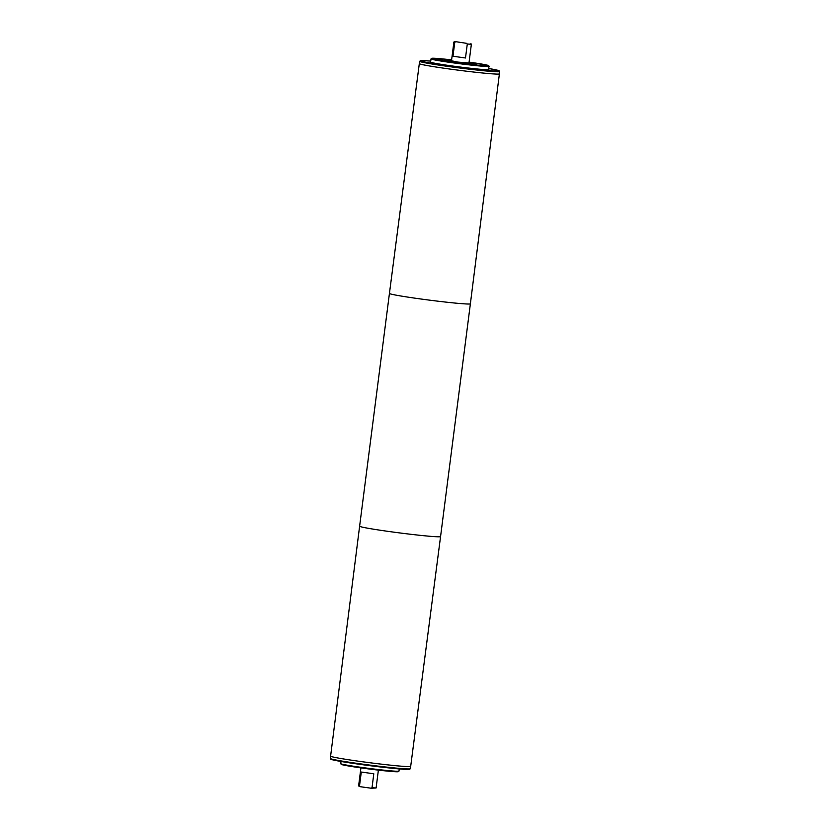 <?xml version="1.0" encoding="UTF-8"?>
<svg xmlns="http://www.w3.org/2000/svg" width="830" height="830" viewBox="0 0 830 830"><rect width="100%" height="100%" fill="white"/><g stroke="black" fill="none" stroke-linecap="round" stroke-linejoin="round"><path stroke-width="1.25" d="M437.42 58.816L439.444 59.158L437.4 58.94M436.694 58.94L441.902 59.459L436.694 58.94M436.539 58.951L442.483 59.532L436.539 58.951M483.817 65.28L480.985 64.937L483.807 65.352M481.473 65.176L486.681 65.695L481.473 65.176M481.317 65.176L487.262 65.767L481.317 65.176M431.019 58.899L430.614 62.105A29.361 1.131 7.3 0 0 451.686 65.902A29.361 1.131 7.3 0 0 488.849 69.564L488.797 65.622L469.085 62.126A28.77 1.11 7.3 0 1 487.49 65.871A28.77 1.11 7.3 0 1 452.329 62.115A28.77 1.11 7.3 0 1 431.683 58.411A28.77 1.11 7.3 0 1 451.613 59.885L436.238 58.38L431.859 58.276L431.019 58.899A29.361 1.131 7.3 0 0 452.101 62.707A29.361 1.131 7.3 0 0 489.254 66.359M360.199 786.695L359.494 786.01L361.289 772.035L373.801 773.778L372.016 787.743L371.166 788.22L360.199 786.695L359.141 786.415L358.633 785.761L359.494 786.01M372.016 787.743L376.104 787.981L378.387 770.115M499.359 73.922A40.359 1.556 -172.7 0 1 448.304 68.838A40.369 1.556 7.3 0 0 499.401 73.87L499.39 73.87A40.369 1.556 -172.7 0 1 497.834 74.098A40.369 1.556 -172.7 0 1 453.678 69.575A40.369 1.556 -172.7 0 1 419.316 63.609L419.316 63.609A40.369 1.556 7.3 0 0 448.304 68.828A40.359 1.556 -172.7 0 1 419.347 63.671M409.128 766.609A40.369 1.556 -172.7 0 1 364.961 762.085A40.369 1.556 -172.7 0 1 330.61 756.13A40.369 1.556 7.3 0 0 330.599 756.13A40.369 1.556 7.3 0 0 359.587 761.359A40.369 1.556 7.3 0 0 410.684 766.391A40.369 1.556 -172.7 0 1 409.128 766.609M466.585 43.336L454.57 41.5L466.585 43.336L467.29 44.021L471.367 44.26L470.859 43.585M467.29 44.021L465.495 57.986L452.983 56.243L454.767 42.278L455.618 41.811M454.57 41.5L453.896 42.019L451.479 60.932L457.797 62.074L468.95 63.173L471.367 44.26M453.896 42.019L454.767 42.278M457.475 62.074L468.971 62.987L457.465 62.074L451.499 60.756L457.465 62.074M456.272 62.084A14.38 0.55 7.3 0 0 474.48 63.879A14.38 0.55 7.3 0 0 469.002 62.738A14.971 0.581 7.3 0 1 475.061 63.952A14.971 0.581 7.3 0 1 456.116 62.084A14.971 0.581 7.3 0 1 445.368 60.154A14.971 0.581 7.3 0 1 451.541 60.466A14.38 0.55 7.3 0 0 445.949 60.227A14.38 0.55 7.3 0 0 456.272 62.084M455.795 62.084A16.144 0.623 7.3 0 0 476.223 64.097A16.144 0.623 7.3 0 0 469.012 62.655A16.144 0.623 7.3 0 1 476.233 64.107L476.223 64.097A16.144 0.623 7.3 0 1 455.795 62.084A16.144 0.623 7.3 0 1 444.206 59.999A16.144 0.623 7.3 0 0 455.795 62.084M451.541 60.414A16.144 0.623 7.3 0 0 444.206 59.999L444.206 59.999A16.144 0.623 7.3 0 1 451.541 60.414M452.983 56.243L465.495 57.986M371.166 788.22L376.094 787.992M410.383 768.715L440.564 536.574A40.805 1.577 -172.7 0 1 438.987 536.803A40.805 1.577 -172.7 0 1 394.343 532.227A40.805 1.577 -172.7 0 1 359.618 526.199L330.309 758.454A40.369 1.556 7.3 0 0 359.286 763.683A40.369 1.556 7.3 0 0 410.383 768.715L408.339 769.452L391.677 768.207L359.369 764.264A39.778 1.536 7.3 0 0 409.294 768.933M330.631 756.192A40.359 1.556 7.3 0 0 359.587 761.359A40.359 1.556 7.3 0 0 410.643 766.443M331.305 758.942A39.778 1.536 7.3 0 0 359.369 764.264L341.867 761.608L330.796 759.232L330.309 758.454M448.833 65.923A39.778 1.536 7.3 0 0 493.217 70.934A39.778 1.536 7.3 0 0 488.984 68.537L497.896 70.322L499.691 71.546A40.369 1.556 7.3 0 1 448.594 66.514A40.369 1.556 7.3 0 1 419.617 61.285L420.976 60.569L430.739 61.078A39.778 1.536 7.3 0 0 448.833 65.923M499.691 71.546L470.382 303.801A40.805 1.577 -172.7 0 1 468.815 304.029A40.805 1.577 -172.7 0 1 424.161 299.443A40.805 1.577 -172.7 0 1 389.436 293.426L359.618 526.199M342.012 764.139A28.77 1.11 7.3 0 0 361.901 768.02A28.77 1.11 7.3 0 0 397.622 771.267M361.818 767.439A29.361 1.131 7.3 0 0 398.981 771.101L398.348 771.692L384.508 770.79L361.901 768.02L341.203 764.378L340.746 763.642A29.361 1.131 7.3 0 0 361.818 767.439M358.633 785.74L360.915 767.875M419.617 61.285L389.436 293.426M470.382 303.801L440.564 536.574M398.981 771.101L399.261 768.922M340.746 763.642L341.016 761.463"/></g></svg>
